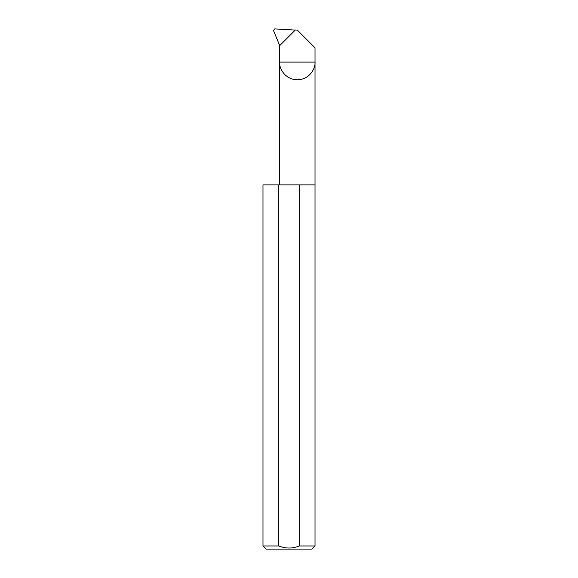 <?xml version="1.0" encoding="UTF-8"?>
<svg xmlns="http://www.w3.org/2000/svg" width="578" height="578" viewBox="0 0 578 578"><rect width="100%" height="100%" fill="white"/><g stroke="black" fill="none" stroke-linecap="round" stroke-linejoin="round"><path stroke-width="0.87" d="M315.017 545.979L299.194 545.979C292.389 548.717 285.597 548.717 278.806 545.979L262.983 545.979L266.104 549.1L311.896 549.1L315.017 545.979L315.017 62.092L279.636 62.092L279.636 47.418L279.181 46.168L295.372 29.977L297.323 30.078L315.017 47.772L315.017 62.092C315.725 67.272 310.422 79.547 297.323 79.786C284.231 79.547 278.921 67.272 279.636 62.092L279.636 184.888M299.194 545.979L299.194 184.888L315.017 184.888M262.983 545.979L262.983 184.888L278.806 184.888L278.806 545.979M295.257 30.092L274.781 28.9L273.459 30.381L279.723 45.626M299.194 184.888L278.806 184.888"/></g></svg>
